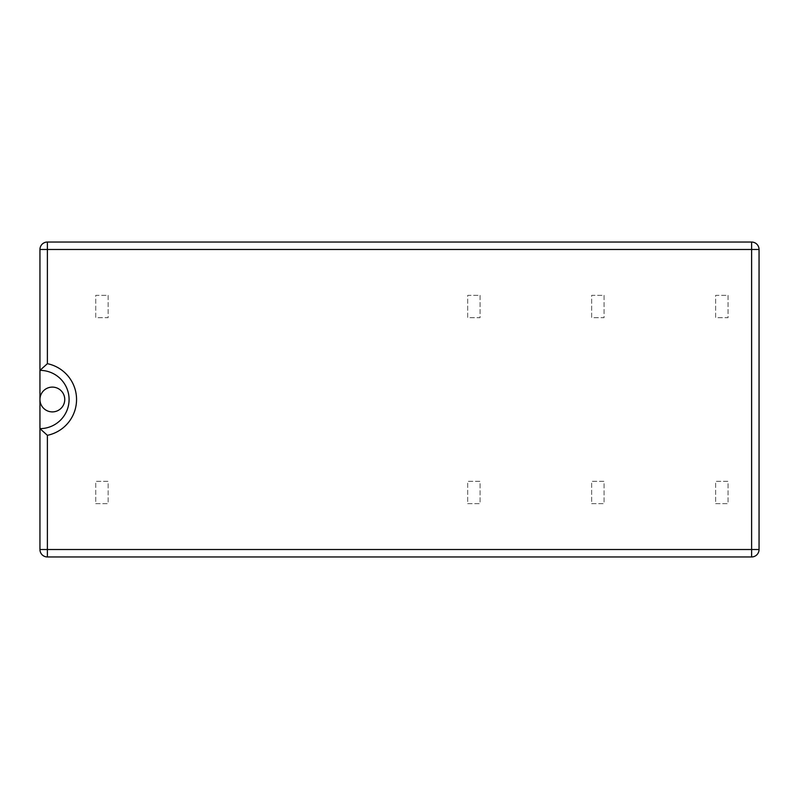 <?xml version="1.0" encoding="UTF-8"?>
<svg xmlns="http://www.w3.org/2000/svg" width="799" height="799" viewBox="0 0 799 799"><rect width="100%" height="100%" fill="white"/><g stroke="black" fill="none" stroke-linecap="round" stroke-linejoin="round"><path stroke-width="0.6" stroke-dasharray="4 3" d="M39.95 399.5A12.394 12.394 0 0 0 52.344 411.894A12.394 12.394 0 0 0 64.749 399.5A12.394 12.394 0 0 0 52.344 387.106A12.394 12.394 0 0 0 39.95 399.5M39.95 428.634A29.134 29.134 0 0 0 69.084 399.5A29.134 29.134 0 0 0 39.95 370.366M39.95 249.478L39.95 549.522A7.441 7.441 0 0 0 47.391 556.963L751.609 556.963A7.441 7.441 0 0 0 759.05 549.522L759.05 249.478A7.441 7.441 0 0 0 751.609 242.037L47.391 242.037A7.441 7.441 0 0 0 39.95 249.478M715.654 503.65L728.059 503.65L728.059 481.328L715.654 481.328L715.654 503.65L728.059 503.65L728.059 481.328L715.654 481.328L715.654 503.65M591.669 503.65L604.074 503.65L604.074 481.328L591.669 481.328L591.669 503.65L604.074 503.65L604.074 481.328L591.669 481.328L591.669 503.65M467.695 503.65L480.089 503.65L480.089 481.328L467.695 481.328L467.695 503.65L480.089 503.65L480.089 481.328L467.695 481.328L467.695 503.65M95.74 503.65L108.145 503.65L108.145 481.328L95.74 481.328L95.74 503.65L108.145 503.65L108.145 481.328L95.74 481.328L95.74 503.65M604.074 295.35L604.074 317.672L591.669 317.672L591.669 295.35L604.074 295.35L604.074 317.672L591.669 317.672L591.669 295.35L604.074 295.35M108.145 295.35L108.145 317.672L95.74 317.672L95.74 295.35L108.145 295.35L108.145 317.672L95.74 317.672L95.74 295.35L108.145 295.35M480.089 295.35L480.089 317.672L467.695 317.672L467.695 295.35L480.089 295.35L480.089 317.672L467.695 317.672L467.695 295.35L480.089 295.35M728.059 295.35L728.059 317.672L715.654 317.672L715.654 295.35L728.059 295.35L728.059 317.672L715.654 317.672L715.654 295.35L728.059 295.35"/><path stroke-width="1.2" d="M39.95 399.5A12.394 12.394 0 0 0 52.344 411.894A12.394 12.394 0 0 0 64.749 399.5A12.394 12.394 0 0 0 52.344 387.106A12.394 12.394 0 0 0 39.95 399.5L39.95 428.634A29.134 29.134 0 0 0 69.084 399.5A29.134 29.134 0 0 0 39.95 370.366L39.95 399.5M39.95 428.634A29.134 29.134 0 0 0 69.084 399.5A29.134 29.134 0 0 0 39.95 370.366L39.95 249.478A7.441 7.441 0 0 1 47.391 242.037L751.609 242.037A7.441 7.441 0 0 1 759.05 249.478L759.05 549.522A7.441 7.441 0 0 1 751.609 556.963L47.391 556.963L47.391 549.522L751.609 549.522L751.609 249.478L39.95 249.478A7.441 7.441 0 0 1 47.391 242.037L47.391 363.685A36.574 36.574 0 0 1 47.391 435.315L47.391 549.522L39.95 549.522L39.95 428.634L47.391 435.315M39.95 370.366L47.391 363.685M39.95 549.522A7.441 7.441 0 0 0 47.391 556.963A7.441 7.441 0 0 1 39.95 549.522M751.609 556.963A7.441 7.441 0 0 0 759.05 549.522L751.609 549.522L751.609 556.963M759.05 249.478A7.441 7.441 0 0 0 751.609 242.037L751.609 249.478L759.05 249.478"/></g></svg>
